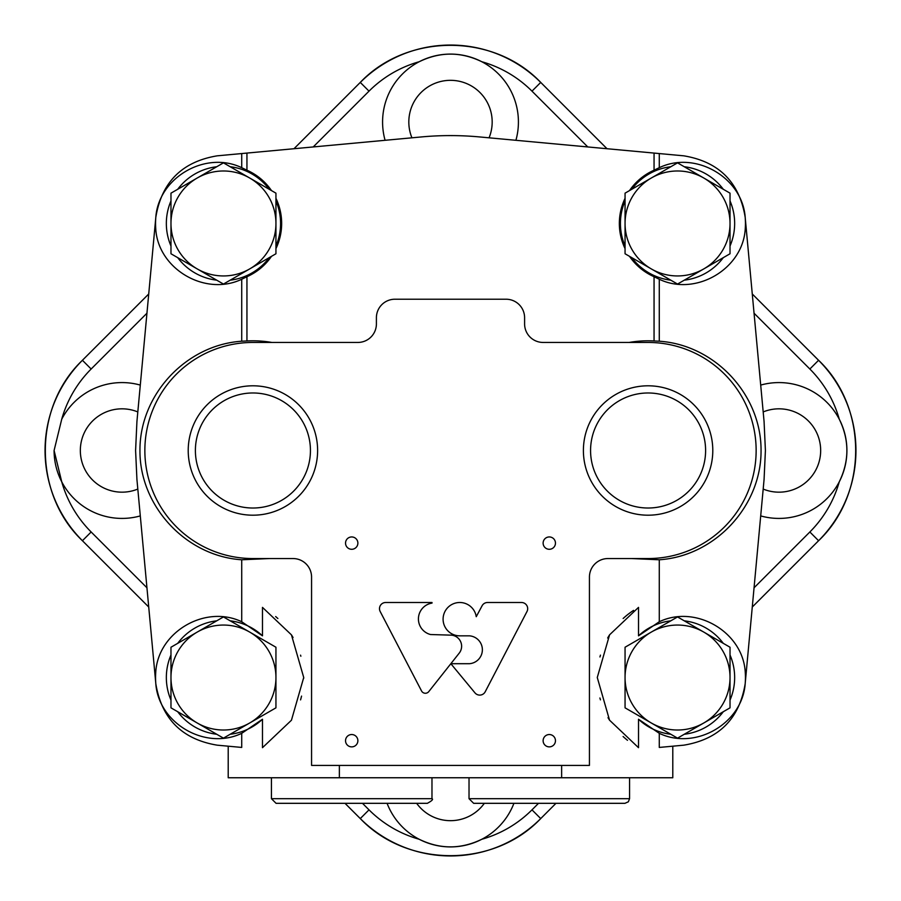 <?xml version="1.0" encoding="UTF-8"?>
<svg xmlns="http://www.w3.org/2000/svg" width="901" height="901" viewBox="0 0 901 901"><rect width="100%" height="100%" fill="white"/><g stroke="black" fill="none" stroke-linecap="round" stroke-linejoin="round"><path stroke-width="1.35" d="M275.943 253.767L275.943 193.163L223.459 162.856L170.976 193.163L170.976 253.767L223.459 284.063L275.943 253.767M170.976 223.459A52.483 52.483 0 0 1 249.701 178.015A52.483 52.483 0 0 1 249.701 268.915A52.483 52.483 0 0 1 170.976 223.459M730.024 253.767L730.024 193.163L677.541 162.856L625.057 193.163L625.057 253.767L677.541 284.063L730.024 253.767M625.057 223.459A52.483 52.483 0 0 1 703.782 178.015A52.483 52.483 0 0 1 703.782 268.915A52.483 52.483 0 0 1 625.057 223.459M730.024 707.837L730.024 647.233L677.541 616.937L625.057 647.233L625.057 707.837L677.541 738.144L730.024 707.837M625.057 677.541A52.483 52.483 0 0 1 703.782 632.085A52.483 52.483 0 0 1 703.782 722.985A52.483 52.483 0 0 1 625.057 677.541M275.943 707.837L275.943 647.233L223.459 616.937L170.976 647.233L170.976 707.837L223.459 738.144L275.943 707.837M170.976 677.541A52.483 52.483 0 0 1 249.701 632.085A52.483 52.483 0 0 1 249.701 722.985A52.483 52.483 0 0 1 170.976 677.541M241.716 621.746L262.484 635.836L262.484 607.387L291.44 634.856L303.727 677.507L291.44 720.237L262.484 747.684L262.484 719.246L241.716 733.324C205.203 750.837 157.923 723.041 155.749 682.789A67.924 67.924 0 0 1 155.749 672.281C157.923 632.04 205.203 604.244 241.716 621.746L241.716 559.78L269.309 558.552M659.284 733.324C695.797 750.837 743.077 723.041 745.251 682.789A67.924 67.924 0 0 0 745.251 672.281C743.077 632.04 695.797 604.244 659.284 621.746L638.516 635.836L638.516 607.387L609.583 634.811L597.273 677.507L609.538 720.181L638.516 747.684L638.516 719.246L659.284 733.324L659.284 747.436L683.791 745.172L672.788 746.186L672.788 777.754L228.212 777.754L228.212 746.186M631.691 558.552L659.284 559.78C714.966 556.12 761.379 506.272 761.052 450.5C761.379 394.728 714.966 344.88 659.284 341.22L654.058 340.961L654.058 276.708L659.284 279.254C695.797 296.756 743.077 268.96 745.251 228.719A67.924 67.924 0 0 0 745.251 218.211C743.077 177.959 695.797 150.163 659.284 167.676L654.058 170.21L654.058 153.08L479.501 136.929A314.911 314.911 0 0 0 421.499 136.929L217.209 155.828C182.126 161.662 161.662 182.126 155.828 217.209L136.929 421.499L135.589 450.5L136.929 479.501L155.828 683.791C161.662 718.874 182.126 739.338 217.209 745.172L241.716 747.436L241.716 733.324M271.483 190.584A58.193 58.193 0 0 0 246.942 170.21L241.716 167.676C205.203 150.163 157.923 177.959 155.749 218.211A67.924 67.924 0 0 0 155.749 228.719C157.923 268.96 205.203 296.756 241.716 279.254L246.942 276.708A58.193 58.193 0 0 0 271.483 256.346M246.942 170.21L246.942 153.08M271.843 342.448A109.697 109.697 0 0 0 246.942 340.961L241.716 341.22C186.034 344.88 139.621 394.728 139.948 450.5C139.621 506.272 186.034 556.12 241.716 559.78M246.942 340.961L246.942 276.708M683.791 745.172C718.874 739.338 739.338 718.874 745.172 683.791L764.071 479.501L765.411 450.5L764.071 421.499L745.172 217.209C739.338 182.126 718.874 161.662 683.791 155.828L479.501 136.929M648.089 342.448L543.123 342.448A18.527 18.527 0 0 1 524.596 323.921L524.596 317.749A18.527 18.527 0 0 0 506.069 299.222L394.931 299.222A18.527 18.527 0 0 0 376.404 317.749L376.404 323.921A18.527 18.527 0 0 1 357.877 342.448L252.911 342.448A108.052 108.052 0 0 0 144.858 450.5A108.052 108.052 0 0 0 252.911 558.552L293.05 558.552A18.527 18.527 0 0 1 311.566 577.079L311.566 765.411L589.434 765.411L589.434 577.079A18.527 18.527 0 0 1 607.95 558.552L648.089 558.552A108.052 108.052 0 0 0 756.142 450.5A108.052 108.052 0 0 0 648.089 342.448M275.943 248.608A58.193 58.193 0 0 0 275.943 198.321M654.058 340.961A109.697 109.697 0 0 0 629.157 342.448M654.058 170.21A58.193 58.193 0 0 0 629.517 190.584M625.057 198.321A58.193 58.193 0 0 0 625.057 248.608M629.517 256.346A58.193 58.193 0 0 0 654.058 276.708M188.219 450.5A64.692 64.692 0 0 0 285.257 506.531A64.692 64.692 0 0 0 285.257 394.469A64.692 64.692 0 0 0 188.219 450.5M428.763 691.619L459.217 653.135A11.116 11.116 0 0 0 451.491 635.16L430.554 634.529A16.049 16.049 0 0 1 432.007 603.107L432.007 602.499L385.662 602.499A6.172 6.172 0 0 0 380.188 611.52L421.533 690.932A4.325 4.325 0 0 0 428.763 691.619M469.489 663.699L450.849 663.699L474.973 692.869A6.172 6.172 0 0 0 485.2 691.788L526.984 611.52A6.172 6.172 0 0 0 521.51 602.499L487.542 602.499A6.172 6.172 0 0 0 482.103 605.754L476.246 616.701A16.669 16.669 0 0 0 458.113 602.578A16.669 16.669 0 0 0 443.112 619.989A16.669 16.669 0 0 0 459.758 635.836L469.489 635.836A13.977 13.977 0 0 1 482.373 649.767A13.977 13.977 0 0 1 469.489 663.699M345.534 740.712A6.172 6.172 0 0 0 354.791 746.051A6.172 6.172 0 0 0 354.791 735.362A6.172 6.172 0 0 0 345.534 740.712M543.123 543.123A6.172 6.172 0 0 0 552.381 548.461A6.172 6.172 0 0 0 552.381 537.773A6.172 6.172 0 0 0 543.123 543.123M345.534 543.123A6.172 6.172 0 0 0 354.791 548.461A6.172 6.172 0 0 0 354.791 537.773A6.172 6.172 0 0 0 345.534 543.123M543.123 740.712A6.172 6.172 0 0 0 552.381 746.051A6.172 6.172 0 0 0 552.381 735.362A6.172 6.172 0 0 0 543.123 740.712M583.398 450.5A64.692 64.692 0 0 0 680.435 506.531A64.692 64.692 0 0 0 680.435 394.469A64.692 64.692 0 0 0 583.398 450.5M638.516 719.246A57.112 57.112 0 0 0 670.806 734.259M684.264 734.259A57.112 57.112 0 0 0 723.289 711.722M730.024 700.066A57.112 57.112 0 0 0 730.024 655.004M723.289 643.348A57.112 57.112 0 0 0 684.264 620.823M670.806 620.823A57.112 57.112 0 0 0 638.516 635.836M633.561 610.382A80.268 80.268 0 0 0 623.154 618.491M609.583 634.811A80.268 80.268 0 0 0 607.668 638.021M600.46 655.14A80.268 80.268 0 0 0 599.953 656.953M599.92 698.005A80.268 80.268 0 0 0 600.438 699.863M608.017 717.669A80.268 80.268 0 0 0 609.538 720.181M623.109 736.534A80.268 80.268 0 0 0 627.49 740.295M730.024 245.996A57.112 57.112 0 0 0 730.024 200.934M723.289 189.278A57.112 57.112 0 0 0 684.264 166.741M670.806 166.741A57.112 57.112 0 0 0 631.781 189.278M625.057 200.934A57.112 57.112 0 0 0 625.057 245.996M631.781 257.652A57.112 57.112 0 0 0 670.806 280.177M684.264 280.177A57.112 57.112 0 0 0 723.289 257.652M230.194 280.177A57.112 57.112 0 0 0 269.219 257.652M275.943 245.996A57.112 57.112 0 0 0 275.943 200.934M269.219 189.278A57.112 57.112 0 0 0 230.194 166.741M216.736 166.741A57.112 57.112 0 0 0 177.711 189.278M170.976 200.934A57.112 57.112 0 0 0 170.976 245.996M177.711 257.652A57.112 57.112 0 0 0 216.736 280.177M300.562 699.886A80.268 80.268 0 0 0 301.553 696.09M303.727 678.216A80.268 80.268 0 0 0 303.727 677.507M300.855 656.243A80.268 80.268 0 0 0 300.551 655.151M293.05 637.525A80.268 80.268 0 0 0 291.44 634.856M277.868 618.525A80.268 80.268 0 0 0 275.65 616.543M262.484 635.836A57.112 57.112 0 0 0 230.194 620.823M216.736 620.823A57.112 57.112 0 0 0 177.711 643.348M170.976 655.004A57.112 57.112 0 0 0 170.976 700.066M177.711 711.722A57.112 57.112 0 0 0 216.736 734.259M230.194 734.259A57.112 57.112 0 0 0 262.484 719.246M473.656 803.32L624.934 803.32L473.656 803.32L469.027 798.691L469.027 777.754M276.066 803.32L427.344 803.32L276.066 803.32L271.438 798.691L271.438 777.754M195.393 450.5A57.518 57.518 0 0 0 281.675 500.314A57.518 57.518 0 0 0 281.675 400.686A57.518 57.518 0 0 0 195.393 450.5M590.572 450.5A57.518 57.518 0 0 0 676.842 500.314A57.518 57.518 0 0 0 676.842 400.686A57.518 57.518 0 0 0 590.572 450.5M745.172 683.791L764.071 479.501M764.071 421.499L745.172 217.209M241.716 167.676L241.716 153.564L217.209 155.828M155.828 217.209L136.929 421.499M136.929 479.501L155.828 683.791M148.733 293.985L82.419 360.276L91.147 369.016A115.238 115.238 0 0 0 61.73 419.202A67.924 67.924 0 0 1 140.297 385.087M587.79 146.953L531.984 91.147L540.724 82.419A127.582 127.582 0 0 0 360.287 82.43L369.016 91.147L313.21 146.953M362.484 803.32L369.016 809.853L360.287 818.57L345.015 803.32L360.276 818.581L369.016 809.853A115.238 115.238 0 0 0 419.202 839.27A67.924 67.924 0 0 0 513.919 803.32M148.733 293.974L82.419 360.276A127.582 127.582 0 0 0 82.43 540.713L91.147 531.984L146.953 587.79M754.047 313.21L809.853 369.016L818.581 360.276L752.267 293.985M607.026 148.733L540.724 82.419L607.015 148.733M538.516 803.32L531.984 809.853L540.724 818.581L555.973 803.32L540.724 818.581A127.582 127.582 0 0 1 360.287 818.57C407.241 868.023 493.748 868.035 540.724 818.581M754.047 587.79L809.853 531.984L818.581 540.724L752.267 607.015M515.913 140.297A67.924 67.924 0 0 0 419.202 61.73A67.924 67.924 0 0 0 385.087 140.297M146.953 313.21L91.147 369.016L82.43 360.287C32.977 407.241 32.965 493.748 82.419 540.724L91.147 531.984A115.238 115.238 0 0 1 61.73 481.798L54.094 450.5A67.924 67.924 0 0 0 140.297 515.913M387.081 803.32A67.924 67.924 0 0 0 419.202 839.27C439.992 849.418 460.85 849.418 481.798 839.27A115.238 115.238 0 0 0 531.984 809.853L531.984 809.853M809.853 369.016L809.853 369.016A115.238 115.238 0 0 1 839.27 419.202C849.418 440.06 849.418 460.929 839.27 481.798A67.924 67.924 0 0 0 760.703 385.087M540.724 82.419C493.759 32.977 407.252 32.965 360.276 82.419L369.016 91.147A115.238 115.238 0 0 1 419.202 61.73C440.06 51.582 460.929 51.582 481.798 61.73A115.238 115.238 0 0 1 531.984 91.147M54.094 450.5L61.73 419.202M760.703 515.913A67.924 67.924 0 0 0 839.27 481.798A115.238 115.238 0 0 1 809.853 531.984M416.656 803.32A41.683 41.683 0 0 0 484.344 803.32M137.819 411.937A41.683 41.683 0 0 0 80.335 450.5A41.683 41.683 0 0 0 137.819 489.063M489.063 137.819A41.683 41.683 0 0 0 458.553 81.113A41.683 41.683 0 0 0 411.937 137.819M763.181 489.063A41.683 41.683 0 0 0 820.665 450.5A41.683 41.683 0 0 0 763.181 411.937M339.362 777.754L339.362 765.411M659.284 621.746L659.284 559.78M561.638 777.754L561.638 765.411M241.716 341.22L241.716 279.254M659.284 341.22L659.284 279.254M659.284 167.676L659.284 153.564M469.027 798.691L629.562 798.691L628.357 801.8L624.934 803.32M271.438 798.691L431.973 798.691C433.494 799.266 431.951 800.809 427.344 803.32M293.974 148.733L360.276 82.419L293.985 148.733M148.733 607.026L82.419 540.724L148.733 607.015M752.267 607.026L818.581 540.724A127.582 127.582 0 0 0 818.57 360.287L752.267 293.974M629.562 798.691L629.562 777.754M431.973 798.691L431.973 777.754M818.581 540.724C868.023 493.759 868.035 407.252 818.581 360.276"/></g></svg>
